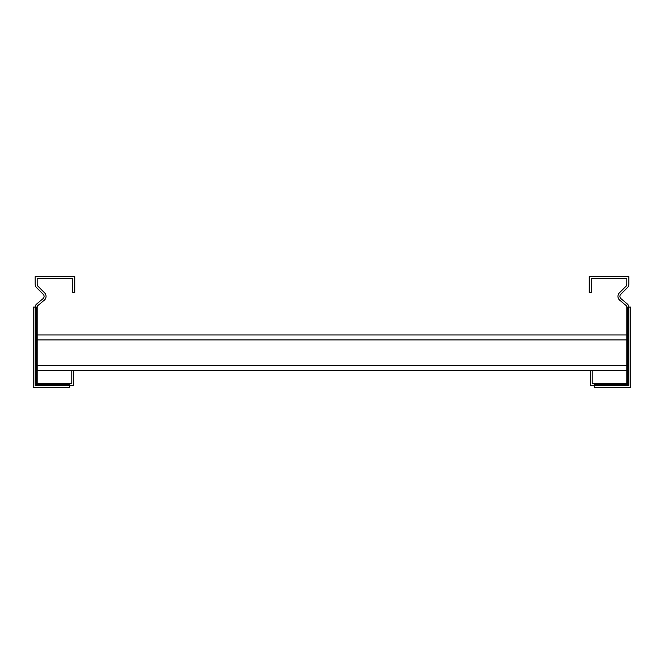 <?xml version="1.0" encoding="UTF-8"?>
<svg xmlns="http://www.w3.org/2000/svg" width="664" height="664" viewBox="0 0 664 664"><rect width="100%" height="100%" fill="white"/><g stroke="black" fill="none" stroke-linecap="round" stroke-linejoin="round"><path stroke-width="1" d="M69.811 383.452L71.787 383.452L71.787 370.587L73.762 370.587L73.762 385.427L69.811 385.427L69.811 387.402L33.2 387.402L33.2 307.083L35.175 307.083A3.959 3.959 0 0 1 36.595 304.054L43.027 298.659A2.971 2.971 0 0 0 43.218 294.285L36.628 287.695A4.947 4.947 0 0 1 35.175 284.2L35.175 276.597L74.758 276.597L74.758 292.426L72.774 292.426L72.774 278.573L37.159 278.573L37.159 284.2A2.971 2.971 0 0 0 38.031 286.3L44.612 292.882A4.947 4.947 0 0 1 44.297 300.169L37.865 305.564A1.975 1.975 0 0 0 37.159 307.083L37.159 383.452L69.811 383.452L69.811 385.427L35.175 385.427L35.175 307.083L37.159 307.083M35.175 385.427L37.159 383.452M37.159 370.587L71.787 370.587M73.762 370.587L626.841 370.587M37.159 334.971L626.841 334.971M590.238 370.587L590.238 385.427L594.189 385.427L594.189 387.402L630.8 387.402L630.8 307.083L628.825 307.083A3.959 3.959 0 0 0 627.405 304.054L620.973 298.659A2.971 2.971 0 0 1 620.782 294.285L627.372 287.695A4.947 4.947 0 0 0 628.825 284.2L628.825 276.597L589.242 276.597L589.242 292.426L591.226 292.426L591.226 278.573L626.841 278.573L626.841 284.2A2.971 2.971 0 0 1 625.969 286.3L619.387 292.882A4.947 4.947 0 0 0 619.703 300.169L626.135 305.564A1.975 1.975 0 0 1 626.841 307.083L626.841 383.452L594.189 383.452L594.189 385.427L628.825 385.427L628.825 307.083L626.841 307.083M594.189 383.452L592.213 383.452L592.213 370.587M628.825 385.427L626.841 383.452M69.811 384.846L35.756 384.846L35.756 307.083M69.811 384.033L36.578 384.033L36.578 307.083M37.159 365.64L626.841 365.64M37.159 339.918L626.841 339.918M594.189 384.846L628.244 384.846L628.244 307.083M594.189 384.033L627.422 384.033L627.422 307.083"/></g></svg>
